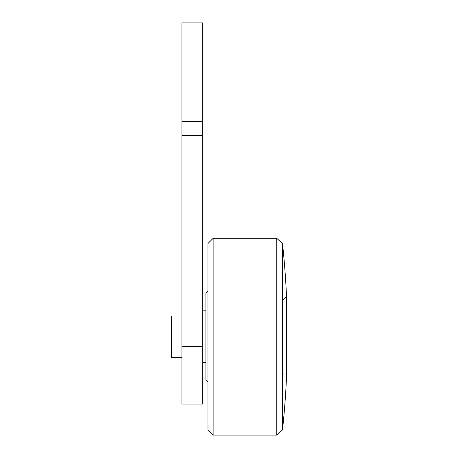 <?xml version="1.0" encoding="UTF-8"?>
<svg xmlns="http://www.w3.org/2000/svg" width="458" height="458" viewBox="0 0 458 458"><rect width="100%" height="100%" fill="white"/><g stroke="black" fill="none" stroke-linecap="round" stroke-linejoin="round"><path stroke-width="0.69" d="M181.929 22.9L202.642 22.9L202.642 404.03L181.929 404.03L181.929 22.9M202.642 310.816L205.888 310.816M205.888 362.604L202.642 362.604M181.929 357.423L171.469 357.423L171.469 315.997L181.929 315.997M283.559 373.997L282.512 373.997M282.512 299.423L283.559 299.423L286.531 296.309A880.362 880.362 0 0 0 282.512 243.501L282.512 429.919A880.362 880.362 0 0 0 286.531 377.111L286.531 296.309M213.136 238.32L213.136 435.1L207.961 429.919L207.961 243.501L213.136 238.32L276.752 238.32L282.512 243.501M282.512 429.919L276.752 435.1L213.136 435.1M276.752 238.32L276.752 435.1M207.961 382.281L205.888 380.209L205.888 293.212L207.961 291.139M202.642 121.238L181.929 121.238M181.929 135.482L202.642 135.482M181.929 346.42L202.642 346.42M181.929 121.341L202.642 121.341"/></g></svg>
